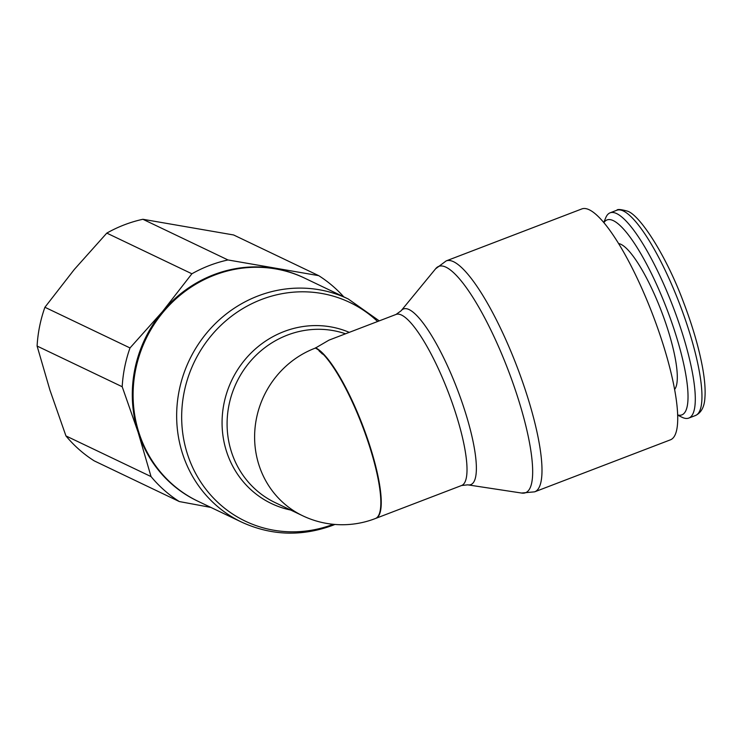 <?xml version="1.0" encoding="UTF-8"?>
<svg xmlns="http://www.w3.org/2000/svg" width="742" height="742" viewBox="0 0 742 742"><rect width="100%" height="100%" fill="white"/><g stroke="black" fill="none" stroke-linecap="round" stroke-linejoin="round"><path stroke-width="1.11" d="M603.793 222.433L605.713 217.796A109.918 25.163 69 0 1 610.137 212.806A109.918 25.163 69 0 1 681.518 330.774A109.918 25.163 69 0 1 688.78 418.08A109.918 25.163 69 0 1 682.148 417.319L677.622 415.149M603.932 222.6A104.418 23.902 69 0 1 674.923 331.915A104.418 23.902 69 0 1 677.613 414.936M618.689 243.58A78.773 18.031 69 0 1 667.438 328.344A78.773 18.031 69 0 1 674.58 389.467M446.192 260.896L581.904 208.901A123.654 28.307 69 0 1 662.216 341.617A123.654 28.307 69 0 1 670.378 439.848L534.667 491.835A123.654 28.307 69 0 0 526.495 393.612A123.654 28.307 69 0 0 453.622 261.74A123.654 28.307 69 0 0 446.192 260.896L435.628 268.78A121.196 27.742 69 0 1 435.758 268.604A121.196 27.742 69 0 1 446.025 267.213A121.196 27.742 69 0 1 517.462 396.46A121.196 27.742 69 0 1 521.747 493.068L467.905 484.869A94.049 21.527 69 0 1 467.738 484.841L461.58 485.509A91.591 20.971 69 0 0 455.532 412.747A91.591 20.971 69 0 0 401.552 315.062A91.591 20.971 69 0 0 396.043 314.441L401.07 310.815A94.049 21.527 69 0 1 401.181 310.685A94.049 21.527 69 0 1 409.148 309.6A94.049 21.527 69 0 1 464.575 409.899A94.049 21.527 69 0 1 467.905 484.869M396.043 314.441L328.984 340.133L315.378 348.081A91.591 20.971 69 0 1 319.57 350.855A91.591 20.971 69 0 1 322.872 353.915A91.591 20.971 69 0 1 369.535 446.313A91.591 20.971 69 0 1 375.424 518.51M322.455 354.073A91.591 20.971 -111 0 0 319.153 351.012M290.753 510.06A94.049 88.994 -64.5 0 1 226.533 451.47A94.049 88.994 -64.5 0 1 284.038 331.535A94.049 88.994 -64.5 0 1 349.269 332.36M333.297 524.306A121.196 114.685 -64.5 0 1 187.42 454.021A121.196 114.685 -64.5 0 1 261.527 299.471A121.196 114.685 -64.5 0 1 377.613 321.499M198.04 501.286A123.654 117.013 -64.5 0 1 138.967 432.781A123.654 117.013 -64.5 0 1 174.296 300.352A123.654 117.013 -64.5 0 1 304.693 278.157L348.248 298.98A123.654 117.013 -64.5 0 0 258.123 295.919A123.654 117.013 -64.5 0 0 182.523 453.603A123.654 117.013 -64.5 0 0 241.595 522.099L198.04 501.286M315.526 347.794A91.591 20.971 69 0 1 315.795 347.924A91.591 20.971 69 0 1 369.776 445.599A91.591 20.971 69 0 1 375.823 518.361L461.58 485.509M197.641 501.091A123.654 117.013 -64.5 0 1 171.625 483.942A123.654 117.013 -64.5 0 1 138.16 432.4A123.654 117.013 -64.5 0 1 162.489 311.603A123.654 117.013 -64.5 0 1 274.892 268.539A123.654 117.013 -64.5 0 1 304.294 277.962M343.732 296.819A132.809 125.676 115.5 0 0 333.817 286.987A132.809 125.676 115.5 0 0 318.717 275.653L227.989 259.96L142.891 219.28L233.628 234.973L318.717 275.653M151.043 476.587L65.945 435.916L49.983 390.255L37.1 346.06L122.198 386.73L138.16 432.4L151.043 476.587A132.809 125.676 115.5 0 0 164.232 490.212A132.809 125.676 115.5 0 0 179.323 501.555L210.895 507.426M179.323 501.555L94.234 460.875A132.809 125.676 -64.5 0 1 79.134 449.541A132.809 125.676 -64.5 0 1 65.945 435.916M44.91 307.271L74.311 269.457L106.802 233.109L191.89 273.779L162.489 311.603L130.008 347.942L44.91 307.271A132.809 125.676 -64.5 0 0 37.1 346.06M106.802 233.109A132.809 125.676 -64.5 0 1 142.891 219.28M227.989 259.96A132.809 125.676 115.5 0 0 191.89 273.779M130.008 347.942A132.809 125.676 115.5 0 0 122.198 386.73M610.137 212.806L616.797 210.255A109.918 25.163 69 0 1 623.401 211.006A109.918 25.163 69 0 1 688.177 328.214A109.918 25.163 69 0 1 695.439 415.529L688.78 418.08M345.522 333.798A91.591 86.675 -64.5 0 0 287.432 335.087A91.591 86.675 -64.5 0 0 231.439 451.887A91.591 86.675 -64.5 0 0 275.199 502.631L302.717 515.783A91.591 86.675 -64.5 0 1 258.958 465.039A91.591 86.675 -64.5 0 1 314.96 348.239A91.591 86.675 -64.5 0 1 315.378 348.081M616.797 210.255C617.372 209.031 620.906 209.327 627.407 211.136C639.743 214.818 666.223 255.489 683.558 302.337C692.462 325.71 698.751 347.237 702.433 366.9C704.733 379.412 705.559 389.745 704.9 397.897C704.399 406.913 701.246 412.793 695.439 415.529M521.543 493.031L534.667 491.835M302.717 515.783A91.591 91.591 0 0 0 374.988 518.677A91.591 91.591 0 0 0 375.433 518.51M241.595 522.099C271.22 535.678 301.632 536.735 332.824 525.29L334.948 524.455M379.255 320.869L348.248 298.98M401.181 310.685L435.758 268.604"/></g></svg>
